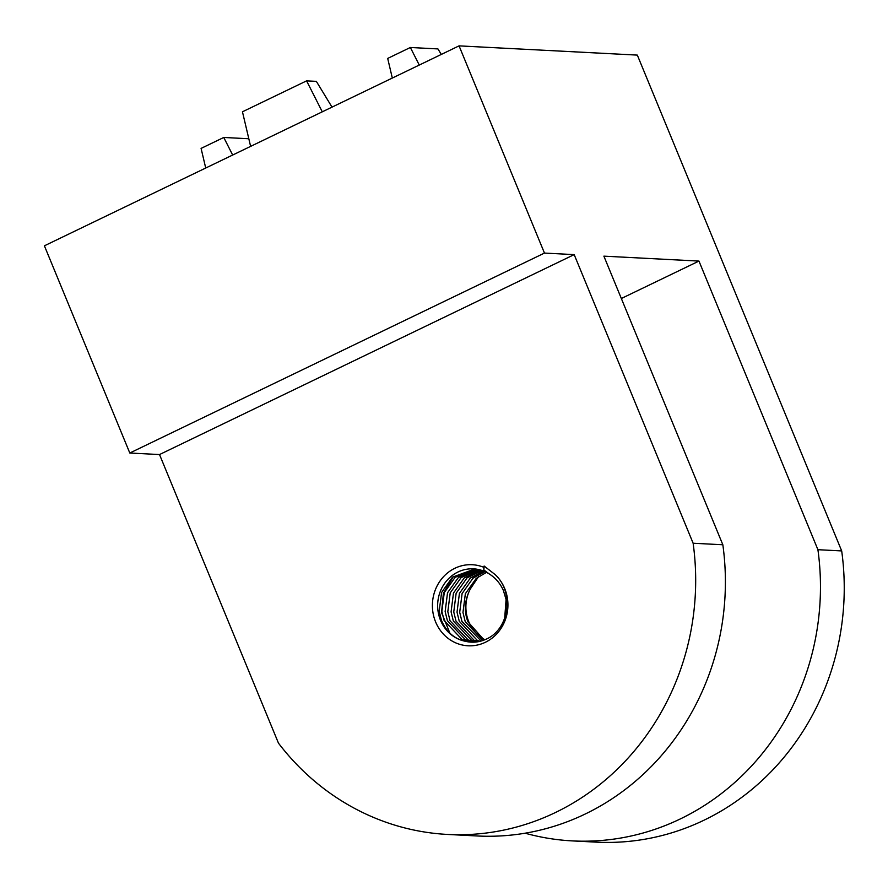 <?xml version="1.0" encoding="UTF-8"?>
<svg xmlns="http://www.w3.org/2000/svg" width="888" height="888" viewBox="0 0 888 888"><rect width="100%" height="100%" fill="white"/><g stroke="black" fill="none" stroke-linecap="round" stroke-linejoin="round"><path stroke-width="1.33" d="M464.779 641.158A36.53 33.988 93 0 1 440.548 620.335A36.53 33.988 93 0 1 457.919 572.027A36.53 33.988 93 0 1 473.537 568.853A36.53 33.988 93 0 1 489.011 573.792L483.871 569.963L484.127 566.033L495.038 574.514C514.696 592.207 509.312 630.058 485.381 639.504C478.676 642.401 471.806 642.945 464.779 641.158C454.101 638.672 446.32 631.745 441.447 620.379L439.194 611.255L441.591 592.474L452.469 577.156L474.936 568.953M484.127 566.033L483.716 567.277A40.593 37.762 -87 0 0 454.911 568.253A40.593 37.762 -87 0 0 435.608 621.922A40.593 37.762 -87 0 0 485.414 642.257A40.593 37.762 -87 0 0 495.038 574.514M484.926 571.606L472.971 578.221L462.093 593.539L459.695 612.32L461.949 621.434L481.185 641.014M482.795 640.514L465.223 621.611L462.97 612.487L465.356 593.706L476.246 578.388L486.502 572.36M482.051 570.485L467.033 577.91L456.143 593.228L453.757 612.01L456.01 621.134L474.07 640.248L478.266 641.658M479.886 641.347L477.344 640.415L459.274 621.3L457.02 612.176L459.418 593.395L470.296 578.077L483.627 571.062M479.154 569.652L461.094 577.6L450.205 592.918L447.818 611.71L450.072 620.823L468.131 639.937L475.269 641.946M476.911 641.824L471.395 640.104L453.335 620.99L451.082 611.876L453.468 593.095L464.357 577.777L480.752 570.074M476.246 569.108L455.144 577.3L444.266 592.618L441.869 611.399L444.122 620.512L462.193 639.626L472.294 641.946L479.42 641.458M473.926 641.98L465.456 639.804L447.397 620.679L445.143 611.566L447.53 592.784L458.419 577.466L477.844 569.375M504.673 618.37L506.082 599.511L503.352 590.365C500.144 583.261 495.36 577.733 489.011 573.792M484.915 639.715A36.53 33.988 93 0 1 468.775 621.789A36.53 33.988 93 0 1 470.385 588.866C464.646 599.933 463.814 610.889 467.898 621.744L484.138 640.026M248.818 138.75L223.765 137.462L201.088 148.396L205.716 168.021M441.292 54.434L437.939 48.918L410.356 47.486L387.69 58.419L392.318 78.055M332.012 107.126L316.35 81.363L306.593 80.864L242.457 111.788L250.616 146.376M470.385 588.866L478.632 576.534M453.457 576.356L443.401 593.228L441.558 612.642L449.894 633.166M483.716 567.277L483.871 569.963M223.765 137.462L232.667 155.034M410.356 47.486L419.269 65.057M306.593 80.864L322.289 111.821M621.345 298.501L698.956 261.083L603.884 256.155L722.843 544.766L693.128 543.234A252.536 234.965 93 0 1 447.619 834.443A252.536 234.965 93 0 1 278.477 743.167L159.518 454.556L574.181 254.612L544.466 253.08L129.803 453.013L44.4 245.81L459.063 45.865L637.329 55.1L841.691 550.926L817.915 549.694A252.536 234.965 93 0 1 572.405 840.903A252.536 234.965 93 0 1 525.141 833.21M159.518 454.556L129.803 453.013M544.466 253.08L459.063 45.865M722.843 544.766A252.536 234.965 93 0 1 477.333 835.974L447.619 834.443M693.128 543.234L574.181 254.612M572.405 840.903L596.17 842.135A252.536 234.965 -87 0 0 841.691 550.926M698.956 261.083L817.915 549.694M475.147 642.091L472.294 641.946"/></g></svg>
